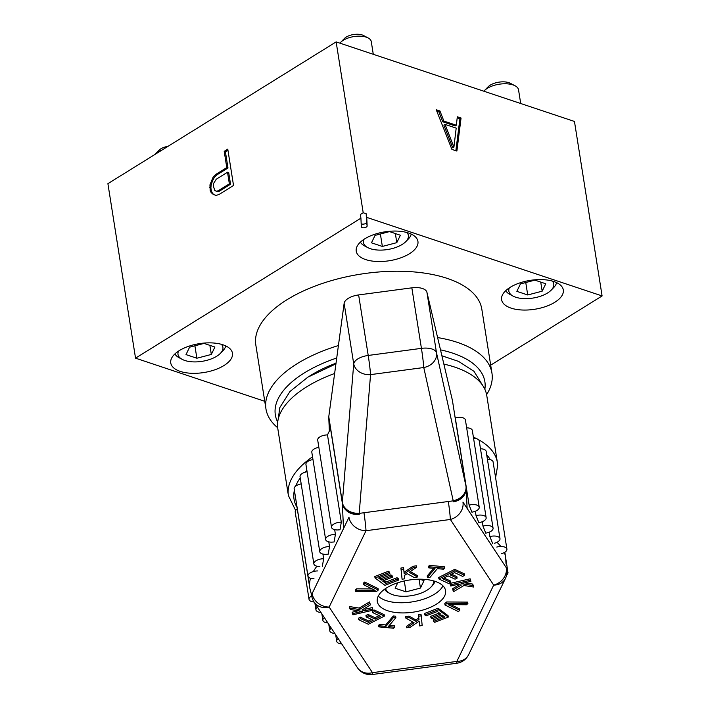 <?xml version="1.0" encoding="UTF-8"?>
<svg xmlns="http://www.w3.org/2000/svg" width="710" height="710" viewBox="0 0 710 710"><rect width="100%" height="100%" fill="white"/><g stroke="black" fill="none" stroke-linecap="round" stroke-linejoin="round"><path stroke-width="1.06" d="M211.163 192.587L213.435 194.576L216.177 195.419L219.275 194.345L233.537 185.487L227.777 149.135L224.209 151.345L226.783 167.587L216.088 174.234L213.24 176.852L209.938 184.857L210.195 190.635L211.163 192.587L214.571 194.922M490.681 365.153L602.098 295.946L574.461 121.454L336.141 41.899L363.2 212.751L360.343 214.526L360.92 218.165L135.539 358.159L264.741 401.292M336.141 41.899L107.902 183.668L135.539 358.159M216.23 179.248L227.519 172.228L229.357 183.837L218.068 190.848L216.159 191.185L214.722 190.378L213.399 186.1L213.621 183.411L216.23 179.248M363.2 212.751L366.183 213.745L366.573 222.328A2.946 1.376 171 0 1 364.487 223.943A2.946 1.376 171 0 1 361.177 223.756M602.098 295.946L366.75 217.384L366.183 213.745M451.915 149.411L456.885 151.061L461.056 118.029L457.329 116.786L456.317 125.235L443.91 121.09L439.952 110.982L436.233 109.739L451.915 149.411M453.912 147.139L445.019 124.392L456.193 128.12L453.912 147.139L452.767 147.849L443.874 125.102L445.019 124.392M360.92 218.165L361.31 226.738A2.946 1.376 171 0 0 361.319 226.809A2.946 1.376 171 0 0 364.372 227.724A2.946 1.376 171 0 0 367.141 225.957L366.75 217.384M365.685 259.585A31.231 14.617 171 0 0 400.271 258.023A31.231 14.617 171 0 0 417.933 241.409A31.231 14.617 171 0 0 408.481 233.004A31.231 14.617 171 0 0 373.895 234.566A31.231 14.617 171 0 0 356.234 251.18A31.231 14.617 171 0 0 365.685 259.585M180.207 371.383A31.231 14.617 171 0 0 214.793 369.821A31.231 14.617 171 0 0 232.454 353.207A31.231 14.617 171 0 0 223.002 344.803A31.231 14.617 171 0 0 188.416 346.365A31.231 14.617 171 0 0 170.755 362.979A31.231 14.617 171 0 0 180.207 371.383M486.607 394.645A114.408 53.534 171 0 0 491.95 373.14L481.815 309.161A114.408 53.534 171 0 0 407.132 271.469A114.408 53.534 171 0 0 286.982 299.735A114.408 53.534 171 0 0 255.822 344.953L265.957 408.933A114.408 53.534 -9 0 1 297.117 363.715A114.408 53.534 171 0 1 338.413 345.548M511.058 308.113A31.231 14.617 171 0 0 545.644 306.551A31.231 14.617 171 0 0 563.305 289.937A31.231 14.617 171 0 0 553.853 281.533A31.231 14.617 171 0 0 519.267 283.095A31.231 14.617 171 0 0 501.606 299.709A31.231 14.617 171 0 0 511.058 308.113M556.56 282.607A26.075 12.203 -9 0 1 553.702 287.568L551.244 290.097A22.738 10.641 -9 0 1 547.57 292.981A22.738 10.641 171 0 1 513.135 296.132L510.011 294.481A26.075 12.203 171 0 1 505.76 290.656M509.354 287.852A22.738 10.641 171 0 0 513.135 296.132M552.273 281.053A22.738 10.641 -9 0 1 551.244 290.097M545.759 283.769L534.887 280.139L520.439 283.929L516.853 291.34L527.725 294.969L542.174 291.18L545.759 283.769M542.174 291.18L540.736 282.092M527.725 294.969L525.755 282.527M411.179 234.078A26.075 12.203 -9 0 1 408.321 239.039L405.863 241.569A22.738 10.641 -9 0 1 402.197 244.453A22.738 10.641 171 0 1 367.762 247.604L364.638 245.953A26.075 12.203 171 0 1 360.387 242.119M363.981 239.323A22.738 10.641 171 0 0 367.762 247.604M406.901 232.525A22.738 10.641 -9 0 1 405.863 241.569M400.378 235.241L389.515 231.611L375.058 235.392L371.481 242.811L382.353 246.441L396.801 242.651L400.378 235.241M396.801 242.651L395.363 233.563M382.353 246.441L380.382 233.998M225.709 345.877A26.075 12.203 -9 0 1 222.851 350.829L220.384 353.367A22.738 10.641 -9 0 1 216.719 356.251A22.738 10.641 171 0 1 182.284 359.402L179.16 357.751A26.075 12.203 171 0 1 174.909 353.917M178.503 351.122A22.738 10.641 171 0 0 182.284 359.402M221.422 344.323A22.738 10.641 -9 0 1 220.384 353.367M186.002 354.609L196.874 358.23L211.323 354.45L214.908 347.03L204.036 343.409L189.588 347.19L186.002 354.609M196.874 358.23L194.904 345.797M211.323 354.45L209.885 345.362M491.95 373.14A114.408 53.534 171 0 0 437.6 337.57M277.681 427.739A114.408 53.534 -9 0 1 265.957 408.933M277.699 422.095A106.074 49.638 -9 0 1 304.226 372.981A106.074 49.638 171 0 1 336.726 358M484.85 389.284A106.074 49.638 171 0 0 440.502 349.87M336.025 363.2A96.64 45.218 171 0 0 310.98 375.235A96.64 45.218 -9 0 0 309.587 376.114M368.179 37.976L363.493 35.5A11.413 5.343 -9 0 0 346.214 37.08A11.413 5.343 171 0 0 344.377 38.526L340.685 42.334A16.41 7.677 171 0 1 343.329 40.248A16.41 7.677 -9 0 1 368.179 37.976A16.41 7.677 -9 0 1 371.277 41.606L373.283 54.297M340.685 42.334A16.41 7.677 171 0 0 339.957 43.168M167.986 146.34A11.413 5.343 -9 0 0 160.735 148.878A11.413 5.343 171 0 0 158.898 150.325L155.206 154.132A16.41 7.677 171 0 1 157.851 152.046A16.41 7.677 -9 0 1 162.066 150.023M515.087 85.786L510.401 83.31A13.33 6.239 -9 0 0 490.219 85.156A13.33 6.239 171 0 0 488.072 86.842L484.38 90.649A18.327 8.573 171 0 1 487.335 88.324A18.327 8.573 -9 0 1 515.087 85.786A18.327 8.573 -9 0 1 518.54 89.833L520.705 103.509M484.38 90.649A18.327 8.573 171 0 0 483.865 91.208M439.952 110.982L438.815 111.692L436.73 110.991M443.91 121.09L442.765 121.8L438.815 111.692M456.317 125.235L455.181 125.945L442.765 121.8M461.056 118.029L459.911 118.739L457.204 117.833M455.873 150.724L459.911 118.739M210.195 190.635L211.394 191.034L212.352 192.987M209.707 187.546L210.897 187.946L211.394 191.034M209.938 184.857L211.127 185.248L210.897 187.946M211.225 180.651L212.423 181.05L211.127 185.248M213.24 176.852L214.429 177.251L212.423 181.05M216.088 174.234L217.278 174.633L214.429 177.251M226.783 167.587L227.981 167.986L217.278 174.633M224.209 151.345L225.407 151.745L227.981 167.986M227.945 150.165L225.407 151.745M227.519 172.228L228.709 172.628L230.546 184.227L219.257 191.247L216.159 191.185M218.068 190.848L219.257 191.247M229.357 183.837L230.546 184.227M397.76 582.777L395.133 588.217L406.005 591.847L420.453 588.066L424.03 580.647L419.699 579.2M433.641 580.913A24.326 11.378 -9 0 1 430.908 587.161A24.326 11.378 -9 0 1 426.985 590.241A24.326 11.378 171 0 1 390.145 593.613L388.583 592.788A25.986 12.159 171 0 1 384.527 589.273M385.61 588.519A24.326 11.378 171 0 0 390.145 593.613M434.911 581.295A25.986 12.159 -9 0 1 432.133 585.892L430.908 587.161M406.005 591.847L404.283 580.975M420.453 588.066L419.051 579.209M478.451 439.641A105.781 49.496 -9 0 1 497.373 462.459L486.776 395.577A105.781 49.496 171 0 0 443.856 364.106M334.632 373.478A105.781 49.496 171 0 0 277.548 426.089A105.781 49.496 171 0 0 277.814 428.671L288.402 495.562A105.781 49.496 -9 0 1 288.145 492.98A105.781 49.496 -9 0 1 312.542 456.823M343.498 528.622L342.327 503.079A14.99 7.02 -9 0 1 342.353 502.458A14.99 12.177 4.7 0 0 359.189 513.232A14.99 12.274 176.2 0 1 342.327 503.079L328.748 417.311L329.369 431.005L327.488 434.911A7.996 3.745 -9 0 0 317.698 440.067L331.517 527.308A7.996 3.745 171 0 0 337.534 529.962L340.01 529.775L341.306 522.161L327.488 434.911M325.633 539.502A7.996 3.745 171 0 0 331.65 542.156L334.117 541.961L335.413 534.355A7.996 3.745 171 0 0 325.633 539.502L311.814 452.252A7.996 3.745 -9 0 1 318.852 447.353M319.748 551.697A7.996 3.745 171 0 0 325.757 554.35L328.233 554.155L329.529 546.54A7.996 3.745 171 0 0 319.748 551.697L305.93 464.447A7.996 3.745 -9 0 1 312.968 459.547M322.349 566.349L323.645 558.734A7.996 3.745 171 0 0 313.855 563.891L300.037 476.641A7.996 3.745 -9 0 1 307.084 471.742M317.752 570.929A7.996 3.745 171 0 0 307.971 576.076L294.153 488.826A7.996 3.745 -9 0 1 300.8 483.998A99.125 46.381 -9 0 1 301.129 483.492M311.717 595.903A7.996 3.745 171 0 0 309.036 599.355L295.218 512.114A7.996 3.745 -9 0 1 297.286 509.017M487.415 459.255A7.996 3.745 -9 0 1 493.095 461.908L506.913 549.158A7.996 3.745 171 0 0 496.796 547.055M480.492 448.773A7.996 3.745 -9 0 1 486.172 451.427L499.991 538.668A7.996 3.745 171 0 0 489.873 536.565L492.678 543.638M473.57 438.292A7.996 3.745 -9 0 1 479.25 440.937L493.068 528.187A7.996 3.745 171 0 0 482.96 526.083L485.755 533.148L487.388 532.793A7.996 3.745 171 0 0 493.068 528.187M466.647 427.81A7.996 3.745 -9 0 1 472.328 430.455L486.146 517.705A7.996 3.745 171 0 0 476.037 515.602L478.842 522.666L480.466 522.311A7.996 3.745 171 0 0 486.146 517.705M455.146 417.631L455.296 417.87A7.996 3.745 -9 0 1 465.414 419.974L479.232 507.224A7.996 3.745 171 0 0 469.115 505.121L471.919 512.185L473.543 511.83A7.996 3.745 171 0 0 479.232 507.224M410.691 579.83A34.568 16.179 171 0 0 377.285 601.476A34.568 16.179 171 0 0 412.164 612.304A34.568 16.179 171 0 0 445.569 590.658A34.568 16.179 171 0 0 410.691 579.83M459.796 610.36L448.161 604.645L466.47 604.769L467.899 603.571L467.668 602.115L446.696 601.965L444.788 603.562L445.019 605.018L458.367 611.567L459.796 610.36L459.565 608.914L450.93 604.663M439.366 613.014L430.713 616.351L430.943 617.807L432.221 618.747L442.002 614.975L444.753 617.017L433.464 621.374L434.733 622.315L448.285 617.088L438.336 609.695L424.784 614.922L426.053 615.872L437.342 611.514L440.733 614.026L430.943 617.807M443.386 616.005L433.233 619.919L433.464 621.374M448.285 617.088L448.054 615.632L438.105 608.239L424.553 613.467L424.784 614.922M421.243 615.836L421.012 614.381L418.438 614.753L418.758 618.055L415.891 619.936L408.995 616.12L405.561 616.617L405.792 618.064L414.072 622.741L406.723 627.782L410.158 627.285L419.148 621.17L419.601 625.918L422.175 625.545L421.243 615.836L418.669 616.209L418.989 619.51L416.122 621.392L409.226 617.576L405.792 618.064M412.785 622.013L406.493 626.327L406.723 627.782M419.06 621.223L419.601 625.918M394.565 627.178L388.299 626.602L395.878 617.656L393.526 617.443L385.956 626.389L379.681 625.812L378.785 626.877L393.668 628.243L394.565 627.178L394.343 625.723L389.426 625.27M395.878 617.656L395.647 616.2L393.296 615.987L385.725 624.933L379.451 624.356L378.554 625.421L378.785 626.877M379.122 615.623L375.031 617.7L368.02 614.416L365.969 615.455L366.2 616.91L373.211 620.194L368.774 622.448L360.68 618.659L358.63 619.697L368.339 624.25L384.394 616.102L374.694 611.55L372.643 612.588L380.729 616.378L375.262 619.155L368.25 615.872L366.2 616.91M371.605 619.439L368.543 620.993L360.449 617.203L358.399 618.241L358.63 619.697M384.394 616.102L384.163 614.647L374.463 610.094L372.413 611.132L372.643 612.588M373.096 610.165L372.528 609.038L365.677 610.609L362.029 609.979L370.469 604.884L369.715 603.376L359.411 609.526L349.586 608L350.341 609.508L362.251 611.399L352.408 613.662L352.968 614.789L373.096 610.165L372.297 607.582L365.446 609.153L363.848 608.878M370.469 604.884L369.484 601.929L359.18 608.071L349.355 606.553L349.586 608M358.364 610.778L352.178 612.206L352.408 613.662M378.297 590.028L378.066 588.572L364.718 582.031L363.289 583.229L363.52 584.685L375.146 590.4L356.846 590.276L355.417 591.474L376.389 591.625L378.297 590.028L364.949 583.487L363.52 584.685M372.155 588.927L356.615 588.821L355.186 590.028L355.417 591.474M398.532 580.123L397.263 579.183L385.965 583.531L382.583 581.02L392.364 577.239L391.095 576.298L381.314 580.07L378.563 578.029L389.852 573.671L388.583 572.73L375.031 577.958L384.98 585.351L398.532 580.123L398.301 578.668L397.032 577.727L385.743 582.085L383.719 580.576M392.364 577.239L392.133 575.792L390.864 574.843L381.084 578.623L379.699 577.594M389.852 573.671L389.621 572.216L388.352 571.275L374.8 576.502L375.031 577.958M417.524 576.981L409.244 572.304L416.592 567.263L413.158 567.76L404.167 573.884L403.715 569.127L401.141 569.5L402.073 579.209L404.647 578.836L404.327 575.535L407.194 573.653L414.09 577.478L417.524 576.981L417.294 575.526L410.3 571.585M416.592 567.263L416.362 565.808L412.927 566.305L404.025 572.366M403.715 569.127L403.484 567.672L400.91 568.044L402.073 579.209M444.531 568.169L444.3 566.722L429.417 565.346L428.512 566.411L428.742 567.867L435.008 568.444L427.438 577.39L429.79 577.612L437.36 568.657L443.626 569.234L444.531 568.169L429.648 566.802L428.742 567.867M433.659 568.319L427.207 575.934L427.438 577.39M450.673 582.457L442.587 578.668L448.045 575.89L455.057 579.183L457.107 578.135L450.096 574.851L454.542 572.597L462.627 576.387L464.677 575.348L454.977 570.796L438.913 578.952L448.622 583.496L450.673 582.457L450.442 581.002L443.963 577.967M457.107 578.135L456.876 576.68L451.48 574.15M464.677 575.348L464.447 573.893L454.746 569.34L438.682 577.496L438.913 578.952M459.237 584.712L452.616 588.705L453.601 591.67L463.896 585.519L473.721 587.046L472.975 585.537L461.056 583.655L470.907 581.392L470.348 580.256L450.22 584.88L450.779 586.016L457.63 584.436L461.287 585.067L452.847 590.161M473.721 587.046L472.745 584.082L464.713 582.812M470.907 581.392L470.118 578.801L449.989 583.425L450.22 584.88M363.973 512.744A15.496 0.719 -97.6 0 1 366.014 530.716A15.496 13.02 -154.2 0 1 348.974 517.288L312.116 593.604A15.496 13.02 -154.2 0 0 329.165 607.041A15.496 13.392 146.6 0 1 314.086 602.053L357.414 667.675A15.496 13.392 146.6 0 0 372.484 672.663L456.841 661.418L493.69 585.102L450.371 519.471L366.014 530.716L329.165 607.041L372.484 672.663A15.496 0.719 82.4 0 1 372.395 674.5L456.743 663.255A15.496 15.496 0 0 0 468.644 654.629L505.502 578.313A15.496 15.496 0 0 0 506.851 569.154A15.496 7.251 171 0 0 506.283 567.716L462.955 502.085A15.496 13.392 -33.4 0 1 450.371 519.471A15.496 0.719 -97.6 0 0 448.329 501.5M468.644 654.629A15.496 13.02 25.8 0 1 456.841 661.418A15.496 0.719 82.4 0 1 456.743 663.255M338.217 638.601A7.996 3.745 171 0 0 336.717 641.29A7.996 3.745 171 0 0 341.723 643.917M331.295 628.119A7.996 3.745 171 0 0 329.795 630.808A7.996 3.745 171 0 0 334.809 633.435M324.381 617.629A7.996 3.745 171 0 0 322.873 620.327A7.996 3.745 171 0 0 327.887 622.945M317.459 607.148A7.996 3.745 171 0 0 315.95 609.846A7.996 3.745 171 0 0 320.964 612.464M309.036 599.355A7.996 3.745 171 0 0 314.042 601.982M323.645 558.734L322.899 554.057M329.529 546.54L328.783 541.863M335.413 534.355L334.676 529.669M341.306 522.161A7.996 3.745 171 0 0 331.517 527.308M475.345 511.235L476.037 515.602M482.267 521.717L482.96 526.083M489.19 532.198L489.873 536.565M455.296 417.87L469.115 505.121M494.311 543.274A7.996 3.745 171 0 0 499.991 538.668M501.224 553.764A7.996 3.745 171 0 0 506.913 549.158M307.971 576.076A7.996 3.745 171 0 0 313.989 578.73M313.855 563.891A7.996 3.745 171 0 0 319.873 566.536M446.696 601.965L446.927 603.42L445.019 605.018M467.899 603.571L446.927 603.42M438.105 608.239L438.336 609.695M418.438 614.753L418.669 616.209M418.758 618.055L418.989 619.51M408.995 616.12L409.226 617.576M415.891 619.936L416.122 621.392M379.451 624.356L379.681 625.812M385.725 624.933L385.956 626.389M393.296 615.987L393.526 617.443M374.463 610.094L374.694 611.55M360.449 617.203L360.68 618.659M368.543 620.993L368.774 622.448M368.02 614.416L368.25 615.872M375.031 617.7L375.262 619.155M372.297 607.582L372.528 609.038M365.446 609.153L365.677 610.609M359.18 608.071L359.411 609.526M369.484 601.929L369.715 603.376M364.718 582.031L364.949 583.487M356.615 588.821L356.846 590.276M397.032 577.727L397.263 579.183M385.743 582.085L385.965 583.531M388.352 571.275L388.583 572.73M381.084 578.623L381.314 580.07M390.864 574.843L391.095 576.298M400.91 568.044L401.141 569.5M412.927 566.305L413.158 567.76M429.417 565.346L429.648 566.802M454.746 569.34L454.977 570.796M470.118 578.801L470.348 580.256M472.745 584.082L472.975 585.537M506.665 574.967A7.996 3.745 171 0 0 507.969 572.438A7.996 3.745 171 0 0 507.029 571.026M411.844 287.834L358.63 294.925L368.215 355.453A14.99 0.692 82.4 0 1 370.558 374.623A14.99 12.177 -175.3 0 1 353.722 363.848A14.99 7.02 -9 0 1 368.215 355.453L421.429 348.353A14.99 7.02 -9 0 1 436.508 352.808A14.99 12.292 167.5 0 1 423.772 367.531L453.228 500.843L359.198 513.383A14.99 0.692 82.4 0 1 359.26 514.342A14.99 13.233 -2.6 0 1 342.335 503.23A14.99 12.274 -3.8 0 0 359.198 513.383L370.558 374.623L423.772 367.531A14.99 0.692 -97.6 0 0 421.429 348.353L411.844 287.834A14.99 7.02 -9 0 1 426.923 292.289L452.377 400.209A14.99 7.02 -9 0 1 452.421 400.449A14.99 7.02 -9 0 1 452.447 400.697M344.137 303.33L328.774 416.69L342.353 502.458L353.722 363.848L344.137 303.33A14.99 7.02 -9 0 1 358.63 294.925M328.748 417.311A14.99 7.02 -9 0 1 328.774 416.69M310.518 578.268A99.125 46.381 -9 0 0 309.844 588.306L296.256 502.511A99.125 46.381 -9 0 1 296.052 500.816M378.261 596.107A34.568 16.179 171 0 0 410.558 602.124A34.568 16.179 171 0 0 442.987 585.856M367.141 225.957L366.573 222.328M473.384 437.12A105.781 49.496 -9 0 1 476.889 438.807M297.011 507.313A100.784 47.162 -9 0 1 293.78 496.68A100.784 47.162 -9 0 1 294.384 490.264M295.68 486.119A100.784 47.162 -9 0 1 300.25 477.963M305.105 472.212A100.784 47.162 -9 0 1 306.88 470.446M486.705 454.773A100.784 47.162 -9 0 1 490.255 459.627M312.116 593.604A15.496 7.251 171 0 0 311.717 595.938A15.496 15.496 0 0 0 314.086 602.053M505.502 578.313A15.496 13.02 25.8 0 1 493.69 585.102A15.496 13.392 -33.4 0 0 506.283 567.716M466.044 486.581A14.99 12.274 176.2 0 1 466.159 487.566L466.168 487.717A14.99 12.274 -3.8 0 1 453.228 500.843A14.99 0.692 82.4 0 1 453.282 501.801A14.99 13.233 -2.6 0 0 466.186 488.027A14.99 13.233 -2.6 0 0 466.177 487.85M466.009 486.217A14.99 14.99 0 0 1 466.159 487.566A14.99 12.274 176.2 0 1 453.211 500.692A14.99 12.292 -12.5 0 0 465.955 485.977A14.99 7.02 -9 0 1 466.009 486.217L452.421 400.449M467.109 508.378L466.186 488.027A14.99 14.99 0 0 0 466.168 487.717A14.99 12.274 -3.8 0 0 466.159 487.646M313.35 571.559A99.125 46.381 -9 0 1 316.908 566.216M452.377 400.209L465.955 485.977L436.508 352.808L426.923 292.289M496.973 542.298A99.125 46.381 -9 0 1 500.852 546.505M504.331 552.549A99.125 46.381 -9 0 1 505.644 557.297L504.846 552.247M483.616 386.941L473.978 371.312L458.562 361.39L441.895 355.781M335.936 363.848L307.874 377.152L289.999 391.467L279.82 407.575L278.151 419.486M497.373 462.459L497.674 465.476L495.589 477.688M295.653 510.508L288.402 495.562M357.414 667.675A15.496 15.496 0 0 0 372.395 674.5M335.679 634.758L336.717 641.29M328.757 624.267L329.795 630.808M321.843 613.786L322.873 620.327M314.92 603.305L315.95 609.846M507.969 572.438L505.91 559.4M309.844 588.306L311.53 594.749M506.026 563.944L505.644 557.297"/></g></svg>
